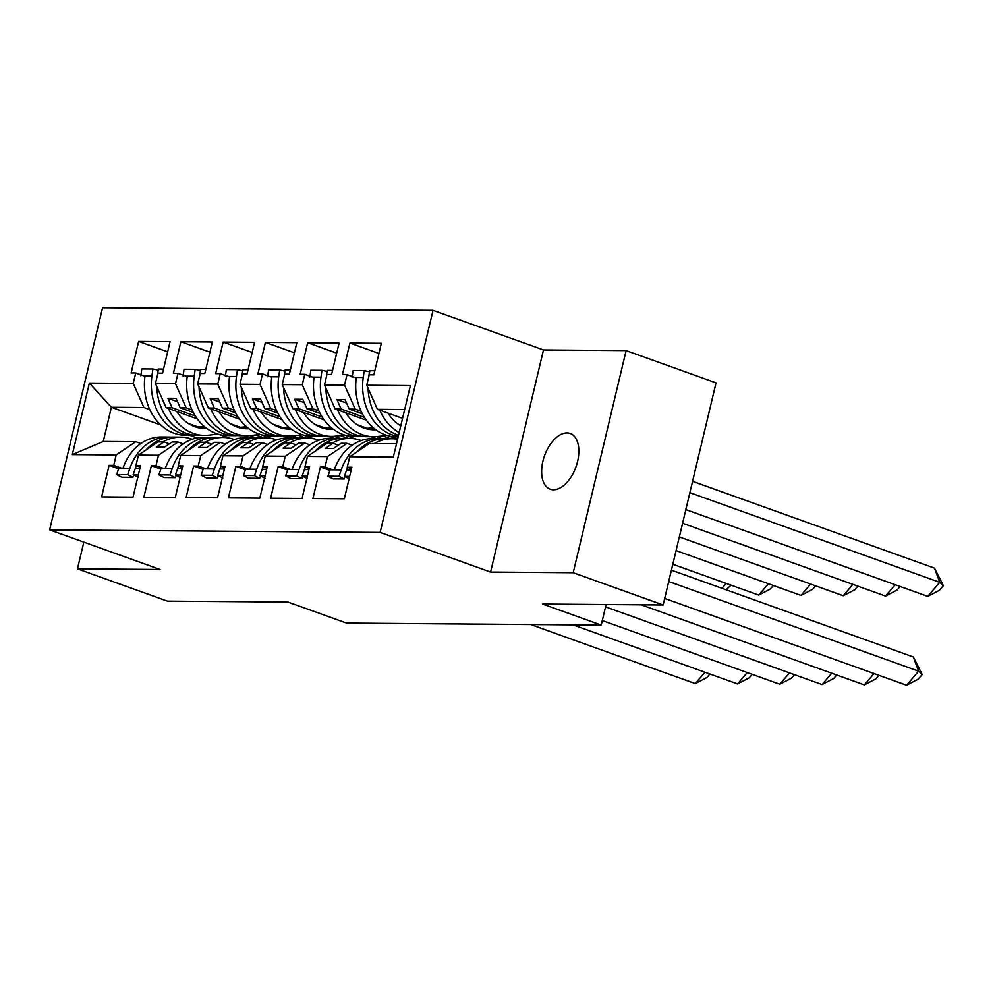 <?xml version="1.0" encoding="UTF-8"?>
<svg xmlns="http://www.w3.org/2000/svg" width="993" height="993" viewBox="0 0 993 993"><rect width="100%" height="100%" fill="white"/><g stroke="black" fill="none" stroke-linecap="round" stroke-linejoin="round"><path stroke-width="1.49" d="M553.461 489.772A29.604 16.682 -70.3 0 0 576.834 464.24A29.604 16.682 -70.3 0 0 570.243 433.482A29.604 16.682 -70.3 0 0 567.015 432.911A29.604 16.682 -70.3 0 0 543.643 458.443A29.604 16.682 -70.3 0 0 550.234 489.214A29.604 16.682 -70.3 0 0 553.461 489.772M626.111 350.603L543.481 349.958L490.579 572.055L573.197 572.7L626.111 350.603L716.04 382.876L663.125 604.973L542.588 604.042L601.212 625.081L606.115 604.526M573.197 572.7L663.125 604.973M83.834 542.128L77.466 568.852L167.395 601.125L287.945 602.056L346.582 623.095L601.212 625.081M433.047 310.325L102.564 307.756L49.65 529.865L380.133 532.422L433.047 310.325L543.481 349.958M192.059 409.948L186.175 407.838L180.217 407.788L193.312 412.492M255.834 434.922L263.766 437.776M271.387 438.409L260.6 434.549M240.554 427.35L230.5 423.738M178.02 442.034L158.47 455.278L138.424 455.117L157.974 441.885L163.944 441.935L156.261 447.123L164.379 447.198L172.062 441.997L178.02 442.034L183.122 443.871M234.323 410.27L228.427 408.16L222.469 408.123L235.577 412.815M298.086 435.257L306.018 438.099M313.639 438.745L302.865 434.872M282.806 427.673L272.752 424.073M220.285 442.369L200.735 455.601L180.689 455.452L200.238 442.208L206.196 442.257L198.513 447.458L206.643 447.52L214.327 442.319L220.285 442.369L225.386 444.194M276.575 410.606L270.692 408.495L264.734 408.446L277.829 413.15M340.351 435.579L348.282 438.422M355.904 439.067L345.117 435.195M325.071 428.008L315.017 424.396M262.537 442.692L242.987 455.936L222.941 455.775L242.491 442.543L248.461 442.58L240.778 447.781L248.895 447.843L256.579 442.655L262.537 442.692L267.638 444.529M318.84 410.928L312.944 408.818L306.986 408.768L320.094 413.473M382.603 435.915L390.547 438.757M397.597 439.191L387.382 435.53M367.323 428.331L357.269 424.731M304.801 443.027L285.252 456.259L265.205 456.097L284.755 442.866L290.713 442.915L283.03 448.116L291.16 448.178L298.843 442.977L304.801 443.027L309.903 444.852M361.092 411.263L355.209 409.153L349.251 409.104L362.346 413.808M400.849 425.525L399.534 425.054M347.066 443.35L327.504 456.581L307.458 456.432L327.02 443.201L332.978 443.238L325.294 448.439L333.425 448.501L341.096 443.3L347.066 443.35L352.167 445.187M242.987 455.936L240.505 466.375L235.9 466.338L228.39 497.878L259.806 498.114L267.316 466.573L262.711 466.536L265.205 456.097M200.735 455.601L198.24 466.04L193.635 466.002L186.125 497.543L217.554 497.791L225.063 466.251L220.458 466.214L222.941 455.775M158.47 455.278L155.988 465.717L151.383 465.68L143.861 497.22L175.289 497.456L182.799 465.916L178.194 465.891L180.689 455.452M160.68 424.93L111.402 407.254L103.26 441.463L135.768 441.711L116.218 454.943L113.723 465.382L109.118 465.345L101.609 496.885L133.025 497.133L140.547 465.593L135.942 465.556L138.424 455.117M116.218 454.943L72.328 454.608L89.37 383.087L133.248 383.435L143.911 407.502L111.402 407.254L89.37 383.087M195.398 416.092L172.087 407.726L166.129 407.676L155.467 383.596L157.949 373.157L162.554 373.194L170.064 341.654L138.648 341.418L131.126 372.958L135.731 372.996L133.248 383.435M155.467 383.596L175.513 383.757L186.175 407.838M237.65 416.415L214.351 408.049L208.381 408.011L197.719 383.931L200.214 373.492L204.819 373.529L212.328 341.989L180.9 341.741L173.39 373.281L177.995 373.318L175.513 383.757M197.719 383.931L217.765 384.08L228.427 408.16M279.914 416.75L256.604 408.384L250.646 408.334L239.983 384.254L242.466 373.815L247.071 373.852L254.593 342.312L223.164 342.076L215.655 373.616L220.26 373.641L217.765 384.08M239.983 384.254L260.029 384.415L270.692 408.495M322.166 417.072L298.868 408.706L292.91 408.669L282.235 384.589L284.73 374.15L289.335 374.187L296.845 342.647L265.416 342.399L257.907 373.939L262.512 373.976L260.029 384.415M282.235 384.589L302.282 384.738L312.944 408.818M364.431 417.408L341.12 409.042L335.162 408.992L324.5 384.912L326.982 374.473L331.588 374.51L339.109 342.97L307.681 342.734L300.171 374.262L304.777 374.299L302.282 384.738M324.5 384.912L344.546 385.073L355.209 409.153M404.66 409.538L377.427 409.327L366.752 385.247L369.247 374.808L373.852 374.845L381.362 343.305L349.946 343.057L342.424 374.597L347.029 374.634L344.546 385.073M366.752 385.247L410.37 385.582L393.34 457.103L349.722 456.755L369.272 443.523L396.517 443.734M327.504 456.581L325.021 467.02L320.416 466.995L312.907 498.523L344.323 498.771L351.845 467.231L347.24 467.194L349.722 456.755M285.252 456.259L282.757 466.698L278.152 466.66L270.642 498.201L302.071 498.449L309.58 466.909L304.975 466.871L307.458 456.432M255.884 437.789L249.789 435.604M166.129 407.676L197.284 418.86M244.216 435.704L249.677 437.665M163.944 441.935L169.306 443.859M180.217 407.788L176.022 398.33L167.891 398.267L172.087 407.726M298.136 438.124L292.041 435.939M208.381 408.011L239.536 419.183M286.468 436.026L291.942 437.987M206.196 442.257L211.571 444.181M222.469 408.123L218.286 398.652L210.156 398.59L214.351 408.049M340.4 438.447L334.306 436.262M250.646 408.334L281.801 419.518M328.733 436.361L334.194 438.323M248.461 442.58L253.823 444.516M264.734 408.446L260.538 398.987L252.421 398.925L256.604 408.384M382.653 438.782L376.558 436.597M292.91 408.669L324.053 419.84M370.985 436.684L376.459 438.645M290.713 442.915L296.088 444.839M306.986 408.768L302.803 399.31L294.673 399.248L298.868 408.706M335.162 408.992L366.318 420.176M332.978 443.238L338.352 445.174M349.251 409.104L345.055 399.645L336.937 399.583L341.12 409.042M377.427 409.327L402.562 418.338M490.579 572.055L380.133 532.422M77.466 568.852L160.084 569.486L49.65 529.865M196.912 437.938L189.489 435.269M229.122 438.087L218.348 434.214M198.29 427.015L188.236 423.415M149.794 409.625L143.911 407.502M135.768 441.711L140.869 443.536M72.328 454.608L103.26 441.463M378.941 353.458L349.946 343.057M332.829 469.826L325.021 467.02M356.264 377.948L347.029 374.634M329.912 470.397L320.416 466.995M351.485 468.721L347.24 467.194M336.689 353.136L307.681 342.734M294.424 352.813L265.416 342.399M252.16 352.478L223.164 342.076M209.908 352.155L180.9 341.741M167.643 351.82L138.648 341.418M290.564 469.503L282.757 466.698M313.999 377.613L304.777 374.299M287.66 470.074L278.152 466.66M309.22 468.398L304.975 466.871M121.531 468.187L113.723 465.382M144.966 376.297L135.731 372.996M118.626 468.758L109.118 465.345M140.187 467.082L135.942 465.556M163.795 468.51L155.988 465.717M187.23 376.632L177.995 373.318M160.878 469.081L151.383 465.68M182.451 467.405L178.194 465.891M206.047 468.845L198.24 466.04M229.482 376.955L220.26 373.641M203.143 469.416L193.635 466.002M224.703 467.74L220.458 466.214M248.312 469.168L240.505 466.375M271.747 377.29L262.512 373.976M245.395 469.739L235.9 466.338M266.968 468.063L262.711 466.536M346.557 403.034L336.937 399.583M304.305 402.711L294.673 399.248M262.04 402.376L252.421 398.925M219.788 402.053L210.156 398.59M177.524 401.718L167.891 398.267M668.723 581.513L918.587 671.169L906.597 685.244L664.689 598.431M913.337 656.969L922.187 674.483L918.587 671.169L913.337 656.969L671.417 570.168M906.597 685.244L918.19 679.175L922.187 674.483M397.572 439.291A50.891 41.247 90.4 0 0 391.937 438.769A50.891 41.247 90.4 0 0 374.187 443.561M349.635 479.011L344.459 476.33L346.644 469.937A50.891 41.247 -89.6 0 1 347.6 467.331M357.232 451.666A50.891 41.247 -89.6 0 1 385.036 438.707L391.937 438.769M334.318 469.838L341.232 469.888A50.891 41.247 -89.6 0 1 379.611 438.67L372.71 438.621A50.891 41.247 90.4 0 0 334.318 469.838L330.123 469.801L327.926 476.206L339.035 476.292L344.211 478.974L345.018 476.628M379.611 438.67A50.891 41.247 -89.6 0 1 382.317 438.807M341.232 469.888L339.035 476.292M344.459 476.33L349.66 476.379M327.926 476.206L333.114 478.887L344.211 478.974M369.744 371.829L364.195 370.662L363.239 377.501A50.891 41.247 90.4 0 0 392.235 434.922A50.891 41.247 90.4 0 0 398.243 436.486M398.143 436.895L396.579 436.883A50.891 41.247 -89.6 0 1 385.334 434.86A50.891 41.247 -89.6 0 1 356.326 377.439L354.836 377.439M368.08 388.213A50.891 41.247 90.4 0 0 397.659 434.959A50.891 41.247 90.4 0 0 398.541 435.257M388.002 413.113A43.953 35.624 90.4 0 0 400.787 425.823M685.853 509.595L927.76 596.396L939.75 582.332L689.887 492.665M934.5 568.133L943.35 585.647L939.75 582.332L934.5 568.133L692.58 481.32M943.35 585.647L939.353 590.326L927.76 596.396M399.174 432.563A50.891 41.247 -89.6 0 1 379.773 410.159M368.651 377.539L369.619 370.699L374.833 370.737M364.195 370.662L353.098 370.575L352.13 377.414M361.179 440.544A50.891 41.247 90.4 0 0 360.931 440.458A50.891 41.247 90.4 0 0 349.685 438.434A50.891 41.247 90.4 0 0 331.923 443.238M874.026 673.552L864.344 684.909L641.093 604.799M864.344 684.909L875.925 678.84L878.942 675.314M307.371 478.688L302.195 476.007L304.379 469.602A50.891 41.247 -89.6 0 1 305.347 467.008M314.98 451.343A50.891 41.247 -89.6 0 1 342.771 438.385L349.685 438.434M292.054 469.515L298.967 469.565A50.891 41.247 -89.6 0 1 337.359 438.347L330.446 438.285A50.891 41.247 90.4 0 0 292.054 469.515L287.858 469.478L285.674 475.883L296.783 475.97L301.959 478.651L302.766 476.305M337.359 438.347A50.891 41.247 -89.6 0 1 340.065 438.472M298.967 469.565L296.783 475.97M302.195 476.007L307.408 476.044M285.674 475.883L290.85 478.564L301.959 478.651M318.914 440.222A50.891 41.247 90.4 0 0 318.666 440.135A50.891 41.247 90.4 0 0 307.42 438.112A50.891 41.247 90.4 0 0 289.671 442.903M831.762 673.229L822.08 684.587L605.556 606.884M822.08 684.587L833.673 678.517L836.677 674.992M265.119 478.365L259.93 475.684L262.127 469.279A50.891 41.247 -89.6 0 1 263.083 466.673M272.715 451.021A50.891 41.247 -89.6 0 1 300.519 438.062L307.42 438.112M249.802 469.18L256.703 469.242A50.891 41.247 -89.6 0 1 295.095 438.012L288.193 437.963A50.891 41.247 90.4 0 0 249.802 469.18L245.606 469.155L243.409 475.548L254.518 475.635L259.694 478.316L260.501 475.97M295.095 438.012A50.891 41.247 -89.6 0 1 297.801 438.149M256.703 469.242L254.518 475.635M259.93 475.684L265.143 475.721M243.409 475.548L248.598 478.229L259.694 478.316M276.662 439.899A50.891 41.247 90.4 0 0 276.414 439.8A50.891 41.247 90.4 0 0 265.168 437.776A50.891 41.247 90.4 0 0 247.406 442.58M789.497 672.894L779.815 684.251L602.292 620.551M779.815 684.251L791.409 678.182L794.425 674.657M222.854 478.03L217.678 475.349L219.863 468.944A50.891 41.247 -89.6 0 1 220.831 466.35M230.463 450.685A50.891 41.247 -89.6 0 1 258.254 437.727L265.168 437.776M207.537 468.857L214.451 468.907A50.891 41.247 -89.6 0 1 252.843 437.69L245.929 437.628A50.891 41.247 90.4 0 0 207.537 468.857L203.342 468.82L201.157 475.225L212.254 475.312L217.442 477.993L218.237 475.647M252.843 437.69A50.891 41.247 -89.6 0 1 255.549 437.814M214.451 468.907L212.254 475.312M217.678 475.349L222.879 475.386M201.157 475.225L206.333 477.906L217.442 477.993M234.398 439.564A50.891 41.247 90.4 0 0 234.149 439.477A50.891 41.247 90.4 0 0 222.904 437.454A50.891 41.247 90.4 0 0 205.154 442.245M747.245 672.571L737.563 683.929L572.949 624.858M737.563 683.929L749.156 677.859L752.16 674.334M180.602 477.707L175.413 475.026L177.61 468.622A50.891 41.247 -89.6 0 1 178.566 466.015M188.198 450.363A50.891 41.247 -89.6 0 1 215.99 437.404L222.904 437.454M165.285 468.522L172.186 468.584A50.891 41.247 -89.6 0 1 210.578 437.354L203.677 437.305A50.891 41.247 90.4 0 0 165.285 468.522L161.089 468.497L158.892 474.89L170.002 474.977L175.178 477.658L175.984 475.312M210.578 437.354A50.891 41.247 -89.6 0 1 213.284 437.491M172.186 468.584L170.002 474.977M175.413 475.026L180.627 475.064M158.892 474.89L164.068 477.571L175.178 477.658M192.145 439.241A50.891 41.247 90.4 0 0 191.885 439.142A50.891 41.247 90.4 0 0 180.639 437.131A50.891 41.247 90.4 0 0 162.889 441.922M704.98 672.236L695.299 683.606L530.696 624.535M695.299 683.606L706.892 677.536L709.896 673.999M138.337 477.372L133.161 474.691L135.346 468.299A50.891 41.247 -89.6 0 1 136.314 465.692M145.946 450.028A50.891 41.247 -89.6 0 1 173.738 437.069L180.639 437.131M123.02 468.2L129.934 468.249A50.891 41.247 -89.6 0 1 168.313 437.032L161.412 436.982A50.891 41.247 90.4 0 0 123.02 468.2L118.825 468.162L116.628 474.567L127.737 474.654L132.925 477.335L133.72 474.989M168.313 437.032A50.891 41.247 -89.6 0 1 171.032 437.156M129.934 468.249L127.737 474.654M133.161 474.691L138.362 474.728M116.628 474.567L121.816 477.248L132.925 477.335M327.479 371.494L321.943 370.327L320.975 377.166A50.891 41.247 90.4 0 0 349.983 434.586A50.891 41.247 90.4 0 0 361.229 436.61A50.891 41.247 90.4 0 0 363.934 436.523M361.229 436.61L354.315 436.56A50.891 41.247 -89.6 0 1 343.069 434.537A50.891 41.247 -89.6 0 1 314.073 377.117L312.584 377.104M386.96 435.406L377.675 436.486A50.891 41.247 -89.6 0 1 373.554 436.709A50.891 41.247 -89.6 0 1 362.308 434.686A50.891 41.247 -89.6 0 1 337.508 409.836M325.816 387.891A50.891 41.247 90.4 0 0 355.395 434.636A50.891 41.247 90.4 0 0 366.64 436.647L373.554 436.709M345.75 412.79A43.953 35.624 90.4 0 0 363.885 428.02A43.953 35.624 90.4 0 0 373.604 429.77A43.953 35.624 90.4 0 0 375.726 429.708M682.601 523.261L885.508 596.073L895.19 584.716M900.105 586.478L897.101 590.003L885.508 596.073M365.498 428.542L373.169 427.66M367.807 429.137L374.063 428.405M370.153 429.535A43.953 35.624 90.4 0 0 370.265 429.522L374.795 428.988M326.399 377.216L327.355 370.377L332.568 370.414M321.943 370.327L310.834 370.24L309.878 377.079M285.227 371.171L279.678 370.004L278.723 376.844A50.891 41.247 90.4 0 0 307.718 434.264A50.891 41.247 90.4 0 0 318.964 436.287A50.891 41.247 90.4 0 0 321.67 436.188M318.964 436.287L312.063 436.225A50.891 41.247 -89.6 0 1 300.805 434.202A50.891 41.247 -89.6 0 1 271.809 376.794L270.319 376.781M344.695 435.071L335.423 436.15A50.891 41.247 -89.6 0 1 331.29 436.374A50.891 41.247 -89.6 0 1 320.044 434.351A50.891 41.247 -89.6 0 1 295.256 409.513M283.564 387.568A50.891 41.247 90.4 0 0 313.13 434.301A50.891 41.247 90.4 0 0 324.388 436.324L331.29 436.374M303.486 412.467A43.953 35.624 90.4 0 0 321.633 427.698A43.953 35.624 90.4 0 0 331.339 429.435A43.953 35.624 90.4 0 0 333.474 429.373M679.336 536.928L843.243 595.75L852.925 584.38M857.84 586.143L854.836 589.681L843.243 595.75M323.234 428.219L330.905 427.325M325.543 428.802L331.799 428.082M327.889 429.199A43.953 35.624 90.4 0 0 328 429.187L332.531 428.666M284.135 376.881L285.103 370.041L290.304 370.079M279.678 370.004L268.582 369.917L267.613 376.757M242.962 370.836L237.426 369.669L236.458 376.508A50.891 41.247 90.4 0 0 265.454 433.929A50.891 41.247 90.4 0 0 276.699 435.952A50.891 41.247 90.4 0 0 279.418 435.865M276.699 435.952L269.798 435.902A50.891 41.247 -89.6 0 1 258.552 433.879A50.891 41.247 -89.6 0 1 229.557 376.459L228.067 376.446M302.443 434.748L293.158 435.828A50.891 41.247 -89.6 0 1 289.025 436.051A50.891 41.247 -89.6 0 1 277.779 434.028A50.891 41.247 -89.6 0 1 252.992 409.178M241.299 387.233A50.891 41.247 90.4 0 0 270.878 433.978A50.891 41.247 90.4 0 0 282.124 435.989L289.025 436.051M261.221 412.132A43.953 35.624 90.4 0 0 279.368 427.362A43.953 35.624 90.4 0 0 289.087 429.113A43.953 35.624 90.4 0 0 291.21 429.05M676.084 550.594L800.991 595.415L810.673 584.058M815.588 585.82L812.572 589.346L800.991 595.415M280.969 427.896L288.653 427.002M283.29 428.479L289.546 427.747M285.636 428.877A43.953 35.624 90.4 0 0 285.736 428.864L290.279 428.343M241.882 376.558L242.838 369.719L248.051 369.756M237.426 369.669L226.317 369.582L225.349 376.421M200.71 370.513L195.162 369.346L194.206 376.186A50.891 41.247 90.4 0 0 223.202 433.606A50.891 41.247 90.4 0 0 234.447 435.629A50.891 41.247 90.4 0 0 237.153 435.53M234.447 435.629L227.534 435.567A50.891 41.247 -89.6 0 1 216.288 433.556A50.891 41.247 -89.6 0 1 187.292 376.136L185.803 376.124M260.178 434.425L250.894 435.493A50.891 41.247 -89.6 0 1 246.773 435.716A50.891 41.247 -89.6 0 1 235.527 433.705A50.891 41.247 -89.6 0 1 210.739 408.855M199.034 386.91A50.891 41.247 90.4 0 0 228.613 433.643A50.891 41.247 90.4 0 0 239.859 435.666L246.773 435.716M218.969 411.81A43.953 35.624 90.4 0 0 237.116 427.04A43.953 35.624 90.4 0 0 246.823 428.777A43.953 35.624 90.4 0 0 248.945 428.715M672.832 564.26L758.726 595.092L768.408 583.723M773.324 585.485L770.32 589.023L758.726 595.092M238.717 427.561L246.388 426.667M241.026 428.144L247.282 427.424M243.372 428.554A43.953 35.624 90.4 0 0 243.484 428.542L248.014 428.008M199.618 376.223L200.586 369.384L205.787 369.433M195.162 369.346L184.053 369.259L183.097 376.099M158.446 370.178L152.91 369.011L151.941 375.863A50.891 41.247 90.4 0 0 180.937 433.271A50.891 41.247 90.4 0 0 192.183 435.294A50.891 41.247 90.4 0 0 194.901 435.207M192.183 435.294L185.281 435.244A50.891 41.247 -89.6 0 1 174.036 433.221A50.891 41.247 -89.6 0 1 145.04 375.801L143.551 375.788M217.926 434.09L208.642 435.17A50.891 41.247 -89.6 0 1 204.508 435.393A50.891 41.247 -89.6 0 1 193.263 433.37A50.891 41.247 -89.6 0 1 168.475 408.52M156.782 386.575A50.891 41.247 90.4 0 0 186.361 433.32A50.891 41.247 90.4 0 0 197.607 435.344L204.508 435.393M176.704 411.474A43.953 35.624 90.4 0 0 194.851 426.705A43.953 35.624 90.4 0 0 204.57 428.455A43.953 35.624 90.4 0 0 206.693 428.393M721.973 588.303L726.156 583.4M731.071 585.162L726.02 589.755M196.453 427.238L204.136 426.345M198.761 427.822L205.03 427.089M201.12 428.219A43.953 35.624 90.4 0 0 201.219 428.206L205.762 427.685M157.366 375.9L158.321 369.061L163.535 369.098M152.91 369.011L141.8 368.937L140.832 375.776M346.644 469.937L351.187 469.974M363.239 377.501L356.326 377.439M304.379 469.602L308.922 469.639M262.127 469.279L266.67 469.317M219.863 468.944L224.406 468.981M177.61 468.622L182.153 468.659M135.346 468.299L139.889 468.324M320.975 377.166L314.073 377.117M375.54 429.559L370.265 429.522M278.723 376.844L271.809 376.794M333.276 429.237L328 429.187M236.458 376.508L229.557 376.459M291.011 428.902L285.736 428.864M194.206 376.186L187.292 376.136M248.759 428.579L243.484 428.542M151.941 375.863L145.04 375.801M206.494 428.244L201.219 428.206"/></g></svg>
